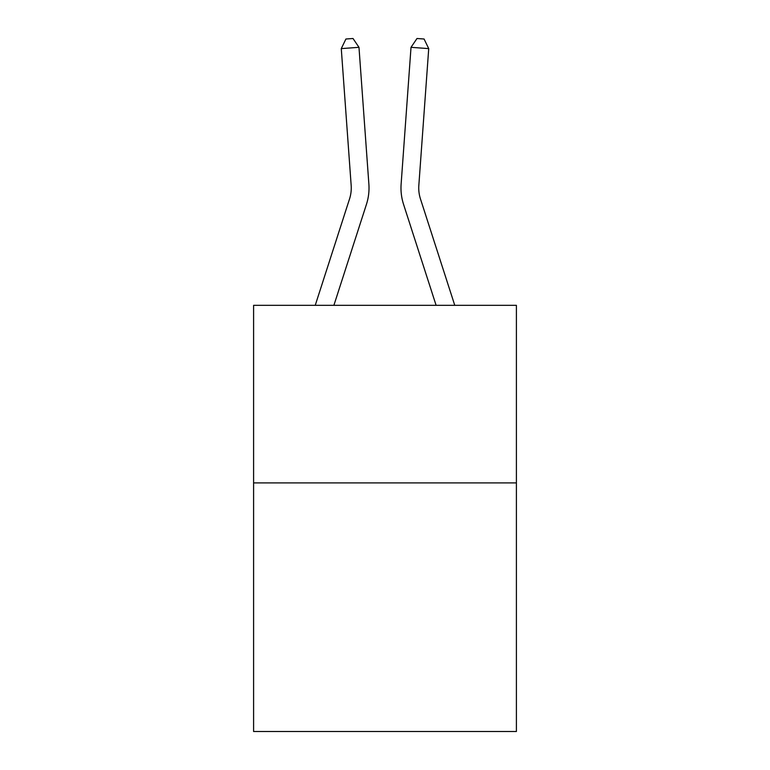 <?xml version="1.0" encoding="UTF-8"?>
<svg xmlns="http://www.w3.org/2000/svg" width="770" height="770" viewBox="0 0 770 770"><rect width="100%" height="100%" fill="white"/><g stroke="black" fill="none" stroke-linecap="round" stroke-linejoin="round"><path stroke-width="1.16" d="M516.4 482.896L516.4 731.5L253.6 731.5L253.6 305.324L516.4 305.324L516.4 482.896L253.6 482.896M315.238 305.324L349.551 198.881A35.516 35.516 0 0 0 351.168 185.426L341.274 48.606L358.984 47.326L368.878 184.145A53.274 53.274 0 0 1 366.453 204.329L333.891 305.324M454.762 305.324L420.449 198.881A35.516 35.516 0 0 1 418.832 185.426L428.726 48.606L411.016 47.326L401.122 184.145A53.274 53.274 0 0 0 403.547 204.329L436.109 305.324M420.449 198.881A35.516 35.516 0 0 1 418.832 185.426A35.516 35.516 0 0 0 420.449 198.881A35.516 35.516 0 0 1 418.832 185.426A35.516 35.516 0 0 0 420.449 198.881A35.516 35.516 0 0 1 418.832 185.426A35.516 35.516 0 0 0 420.449 198.881A35.516 35.516 0 0 1 418.832 185.426A35.516 35.516 0 0 0 420.449 198.881A35.516 35.516 0 0 1 418.832 185.426A35.516 35.516 0 0 0 420.449 198.881A35.516 35.516 0 0 1 418.832 185.426A35.516 35.516 0 0 0 420.449 198.881A35.516 35.516 0 0 1 418.832 185.426A35.516 35.516 0 0 0 420.449 198.881A35.516 35.516 0 0 1 418.832 185.426A35.516 35.516 0 0 0 420.449 198.881A35.516 35.516 0 0 1 418.832 185.426A35.516 35.516 0 0 0 420.449 198.881A35.516 35.516 0 0 1 418.832 185.426A35.516 35.516 0 0 0 420.449 198.881A35.516 35.516 0 0 1 418.832 185.426A35.516 35.516 0 0 0 420.449 198.881A35.516 35.516 0 0 1 418.832 185.426A35.516 35.516 0 0 0 420.449 198.881A35.516 35.516 0 0 1 418.832 185.426A35.516 35.516 0 0 0 420.449 198.881A35.516 35.516 0 0 1 418.832 185.426A35.516 35.516 0 0 0 420.449 198.881A35.516 35.516 0 0 1 418.832 185.426A35.516 35.516 0 0 0 420.449 198.881A35.516 35.516 0 0 1 418.832 185.426A35.516 35.516 0 0 0 420.449 198.881A35.516 35.516 0 0 1 418.832 185.426A35.516 35.516 0 0 0 420.449 198.881A35.516 35.516 0 0 1 418.832 185.426A35.516 35.516 0 0 0 420.449 198.881M411.016 47.326L401.122 184.145L411.016 47.326L401.122 184.145L411.016 47.326L401.122 184.145L411.016 47.326L401.122 184.145L411.016 47.326L401.122 184.145L411.016 47.326L401.122 184.145L411.016 47.326L401.122 184.145L411.016 47.326L401.122 184.145L411.016 47.326L401.122 184.145L411.016 47.326L401.122 184.145L411.016 47.326L401.122 184.145L411.016 47.326L401.122 184.145L411.016 47.326L401.122 184.145L411.016 47.326L401.122 184.145L411.016 47.326L401.122 184.145L411.016 47.326L401.122 184.145L411.016 47.326L401.122 184.145L411.016 47.326L401.122 184.145L411.016 47.326L416.994 38.5L424.078 39.01L428.726 48.606M349.551 198.881A35.516 35.516 0 0 0 351.168 185.426A35.516 35.516 0 0 1 349.551 198.881A35.516 35.516 0 0 0 351.168 185.426A35.516 35.516 0 0 1 349.551 198.881A35.516 35.516 0 0 0 351.168 185.426A35.516 35.516 0 0 1 349.551 198.881A35.516 35.516 0 0 0 351.168 185.426A35.516 35.516 0 0 1 349.551 198.881A35.516 35.516 0 0 0 351.168 185.426A35.516 35.516 0 0 1 349.551 198.881A35.516 35.516 0 0 0 351.168 185.426A35.516 35.516 0 0 1 349.551 198.881A35.516 35.516 0 0 0 351.168 185.426A35.516 35.516 0 0 1 349.551 198.881A35.516 35.516 0 0 0 351.168 185.426A35.516 35.516 0 0 1 349.551 198.881A35.516 35.516 0 0 0 351.168 185.426M341.274 48.606L345.923 39.01L353.007 38.5L358.984 47.326"/></g></svg>
